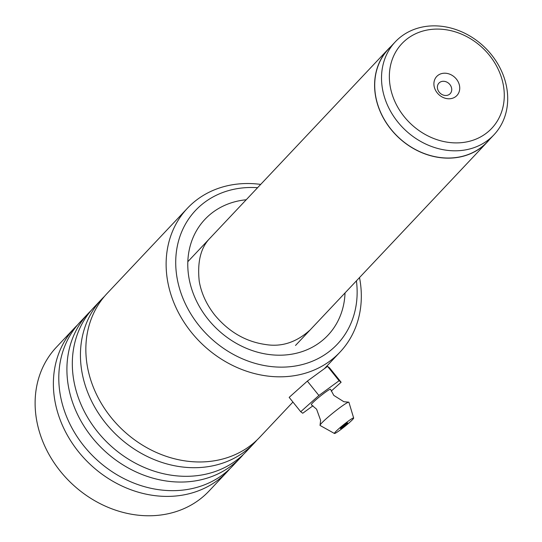 <?xml version="1.0" encoding="UTF-8"?>
<svg xmlns="http://www.w3.org/2000/svg" width="542" height="542" viewBox="0 0 542 542"><rect width="100%" height="100%" fill="white"/><g stroke="black" fill="none" stroke-linecap="round" stroke-linejoin="round"><path stroke-width="0.81" d="M500.943 76.002A61.734 52.242 43.3 0 0 427.53 29.966A61.734 52.242 43.3 0 0 392.686 95.975A61.734 52.242 43.3 0 0 466.106 142.018A61.734 52.242 43.3 0 0 500.943 76.002M504.04 77.371A67.784 57.357 43.3 0 0 455.002 29.254A67.784 57.357 43.3 0 0 395.294 41.836A67.784 57.357 43.3 0 0 385.179 99.301A67.784 57.357 43.3 0 0 434.21 147.41A67.784 57.357 43.3 0 0 493.925 134.836A67.784 57.357 43.3 0 0 504.04 77.371M434.65 88.238A13.875 11.741 43.3 0 0 451.154 98.583A13.875 11.741 43.3 0 0 458.986 83.746A13.875 11.741 43.3 0 0 442.482 73.4A13.875 11.741 43.3 0 0 434.65 88.238M437.8 89.633A7.71 6.524 43.3 0 0 443.383 95.101A7.71 6.524 43.3 0 0 450.172 93.671A7.71 6.524 43.3 0 0 451.323 87.133A7.71 6.524 43.3 0 0 445.748 81.666A7.71 6.524 43.3 0 0 438.952 83.095A7.71 6.524 43.3 0 0 437.8 89.633M395.294 41.836L388.478 49.058A67.784 57.357 43.3 0 0 378.37 106.523A67.784 57.357 43.3 0 0 427.401 154.633A67.784 57.357 43.3 0 0 487.116 142.058L493.925 134.836M390.857 46.537A67.906 57.459 43.3 0 0 388.39 48.97A67.906 57.459 43.3 0 0 378.262 106.544A67.906 57.459 43.3 0 0 427.381 154.741A67.906 57.459 43.3 0 0 487.204 142.139A67.906 57.459 43.3 0 0 489.487 139.538M295.525 391.676L303.716 384.353M257.606 187.688A97.458 82.465 43.3 0 0 181.821 231.515A97.458 82.465 43.3 0 0 199.165 325.749A97.458 82.465 43.3 0 0 304.326 364.007A97.458 82.465 43.3 0 0 356.419 280.851M359.515 277.572A104.857 88.732 -136.7 0 1 340.017 352.11A104.857 88.732 -136.7 0 1 191.353 332.293A104.857 88.732 -136.7 0 1 187.43 208.243A104.857 88.732 -136.7 0 1 260.702 184.402M77.472 325.017A104.857 88.732 43.3 0 0 74.688 327.815L56.422 347.185A104.857 88.732 43.3 0 0 60.345 471.242A104.857 88.732 43.3 0 0 209.009 491.059L227.274 471.689A104.857 88.732 43.3 0 0 229.903 468.749M104.531 296.318A104.857 88.732 43.3 0 0 101.747 299.116A104.857 88.732 43.3 0 0 105.67 423.173A104.857 88.732 43.3 0 0 254.333 442.99A104.857 88.732 43.3 0 0 256.962 440.05M187.43 208.243L107.16 293.378A104.857 88.732 43.3 0 0 111.076 417.435A104.857 88.732 43.3 0 0 259.747 437.252L292.931 402.056M91.002 310.668A104.857 88.732 43.3 0 0 88.217 313.466A104.857 88.732 43.3 0 0 92.14 437.523A104.857 88.732 43.3 0 0 240.804 457.34A104.857 88.732 43.3 0 0 243.433 454.399M101.747 299.116L93.63 307.727A104.857 88.732 43.3 0 0 97.546 431.778A104.857 88.732 43.3 0 0 246.217 451.601L254.333 442.99M74.688 327.815A104.857 88.732 43.3 0 0 78.61 451.872A104.857 88.732 43.3 0 0 227.274 471.689M88.217 313.466L80.101 322.077A104.857 88.732 43.3 0 0 84.017 446.127A104.857 88.732 43.3 0 0 232.687 465.944L240.804 457.34M334.448 433.478L320.098 425.47A18.503 1.592 -38.8 0 1 320.037 425.213L320.634 420.402L316.603 409.21L311.338 404.745A12.337 1.057 -38.8 0 1 312.443 403.079A12.337 1.057 -38.8 0 1 323.12 393.919A12.337 1.057 -38.8 0 1 330.552 389.291L333.784 395.389L343.852 401.724L348.675 402.171A18.503 1.592 -38.8 0 1 348.919 402.293L353.662 418.017A12.337 1.057 -38.8 0 1 352.51 419.63A12.337 1.057 -38.8 0 1 342.158 428.539A12.337 1.057 -38.8 0 1 334.448 433.478A12.337 1.057 -38.8 0 1 335.559 431.811A12.337 1.057 -38.8 0 1 346.236 422.645A12.337 1.057 -38.8 0 1 353.662 418.017M340.85 428.004A4.627 0.4 141.2 0 0 340.423 428.62A4.627 0.4 141.2 0 0 343.269 426.825A4.627 0.4 141.2 0 0 347.212 423.438A4.627 0.4 141.2 0 0 347.639 422.821A4.627 0.4 141.2 0 0 344.793 424.616A4.627 0.4 141.2 0 0 340.85 428.004M320.037 425.213A18.503 1.592 -38.8 0 1 321.758 422.97A18.503 1.592 -38.8 0 1 336.704 410.05A18.503 1.592 -38.8 0 1 348.675 402.171M331.216 391.107L341.121 382.246L339.096 380.735L318.892 395.477L300.715 411.73L302.741 413.241L312.964 405.782M341.121 382.246L329.57 367.882L327.544 366.372L307.341 381.114L289.164 397.367L300.715 411.73M339.096 380.735L327.544 366.372M318.892 395.477L307.341 381.114M345.037 292.924A84.505 71.503 -136.7 0 1 293.385 353.892A84.505 71.503 -136.7 0 1 208.108 319.306A84.505 71.503 -136.7 0 1 246.224 199.761M388.39 48.97L187.823 261.691M487.204 142.139L295.505 345.457M309.706 330.308C296.196 342.395 281.522 347.137 265.695 344.536C245.912 341.758 229.009 332.022 214.991 315.329C206.61 304.746 201.36 293.405 199.239 281.298C197.105 261.237 201.021 246.542 210.973 237.22M324.441 368.635L340.017 352.11"/></g></svg>
